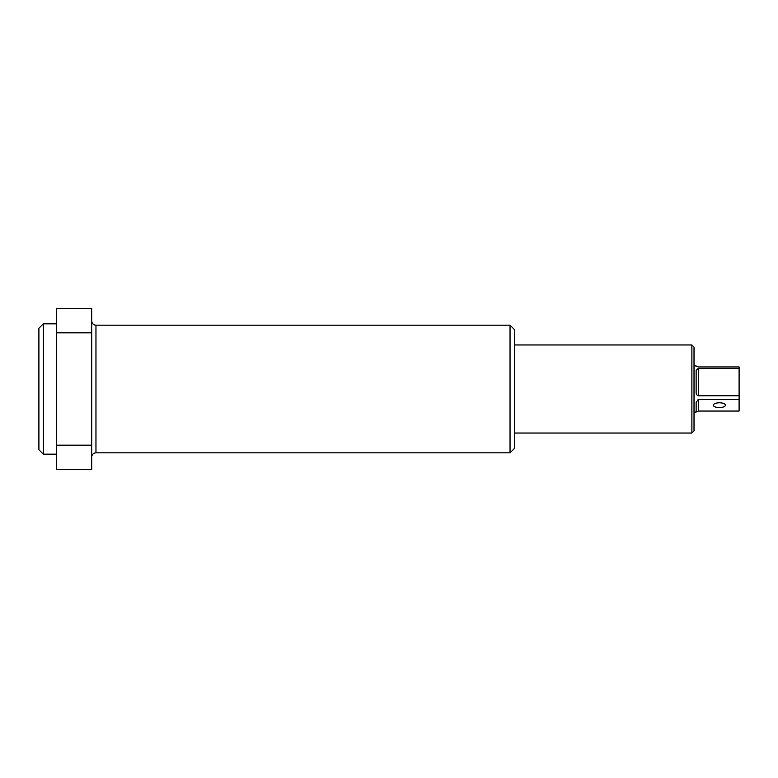 <?xml version="1.0" encoding="UTF-8"?>
<svg xmlns="http://www.w3.org/2000/svg" width="778" height="778" viewBox="0 0 778 778"><rect width="100%" height="100%" fill="white"/><g stroke="black" fill="none" stroke-linecap="round" stroke-linejoin="round"><path stroke-width="1.17" d="M43.305 454.167L38.9 449.762L38.9 328.238L43.305 323.833L43.305 454.167L56.512 454.167M514.452 329.561L514.452 448.439L510.047 452.845L510.047 325.155L514.452 329.561M510.047 325.155L95.966 325.155A4.23 4.23 0 0 1 91.736 320.925M95.966 325.155L95.966 452.845A4.23 4.23 0 0 0 91.736 457.075M95.966 452.845L510.047 452.845M43.305 323.833L56.512 323.833M56.512 445.172L91.736 445.172L91.736 469.435L56.512 469.435L56.512 308.565L91.736 308.565L91.736 332.828L56.512 332.828M91.736 445.172L91.736 332.828M713.319 405.192A6.059 2.383 180 0 0 719.378 407.575A6.059 2.383 180 0 0 725.427 405.192A6.059 2.383 180 0 0 719.378 402.8A6.059 2.383 180 0 0 713.319 405.192M691.895 344.965L694.015 347.085L694.015 430.915L691.895 433.035L691.895 344.965L514.452 344.965M694.015 412.077L696.125 412.077L696.125 402.527L698.313 399.318L739.1 399.318L739.1 411.056L698.313 411.056L696.125 411.863M739.1 395.759L698.313 395.759C696.699 395.175 695.97 393.95 696.125 392.093L696.125 370.309L698.313 368.364L739.1 368.364L739.1 399.318M696.125 366.137L698.313 366.944L739.1 366.944L739.1 368.364M696.125 385.907L696.125 392.093L696.125 385.907M696.125 402.527L696.125 407.691L696.125 402.527M698.313 368.364L698.313 395.759M698.313 399.318L698.313 411.056M694.015 365.923L696.125 365.923M691.895 433.035L514.452 433.035"/></g></svg>
